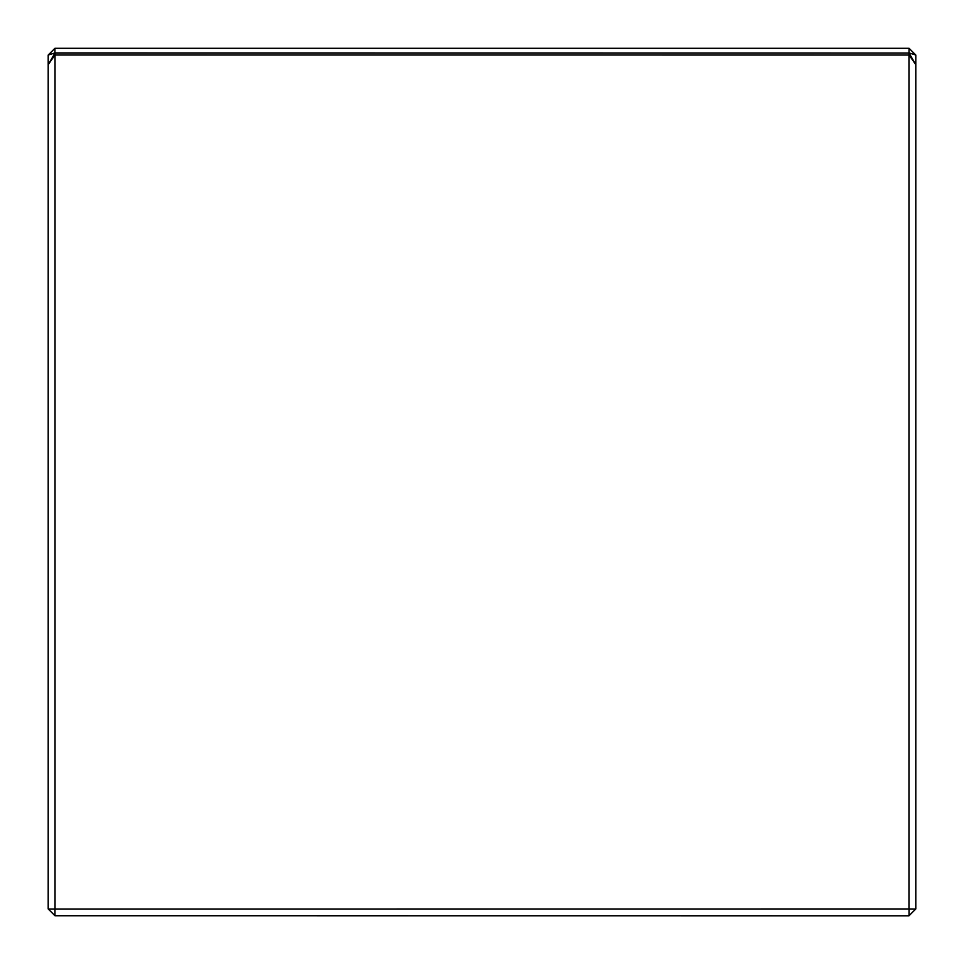 <?xml version="1.0" encoding="UTF-8"?>
<svg xmlns="http://www.w3.org/2000/svg" width="964" height="964" viewBox="0 0 964 964"><rect width="100%" height="100%" fill="white"/><g stroke="black" fill="none" stroke-linecap="round" stroke-linejoin="round"><path stroke-width="1.45" d="M909.064 52.936L915.776 55.008L909.064 48.296L908.968 53.032L54.936 52.936L48.2 55.032L54.936 48.296L54.936 52.936M909.064 48.296L54.936 48.296M48.224 64.636L54.936 53.068L54.936 54.996L48.2 64.696L48.2 55.032M915.8 55.032L915.8 64.696L909.064 53.068L908.968 55.032L54.936 54.996M909.064 53.068L54.936 53.068M48.26 909.028L54.972 909.028L54.972 915.74L48.2 908.968L48.2 64.696M54.972 909.028L908.968 908.968L908.968 55.032M55.032 55.032L55.032 908.968M915.8 64.696L915.8 908.968L908.968 915.8L54.972 915.74M909.064 54.996L915.776 64.636M908.968 908.968L915.74 909.028M909.028 915.74L909.028 909.028"/></g></svg>
